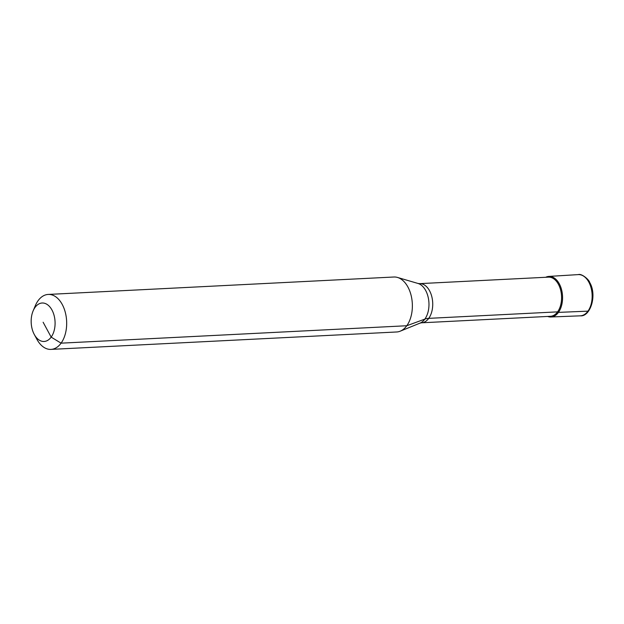 <?xml version="1.0" encoding="UTF-8"?>
<svg xmlns="http://www.w3.org/2000/svg" width="624" height="624" viewBox="0 0 624 624"><rect width="100%" height="100%" fill="white"/><g stroke="black" fill="none" stroke-linecap="round" stroke-linejoin="round"><path stroke-width="0.94" d="M588.892 309.917A2.067 1.287 -144.1 0 1 587.956 311.15L558.441 312.382A20.311 12.589 87.1 0 0 561.514 289.497A20.311 12.589 87.1 0 0 548.847 276.416A20.311 12.589 87.1 0 0 545.688 277.282A20.311 12.589 87.1 0 1 560.765 287.118A20.311 12.589 87.1 0 1 558.441 312.382L557.591 311.867L428.743 318.357A19.609 12.152 87.1 0 0 429.569 290.784A19.609 12.152 87.1 0 0 419.57 283.639L548.418 277.142A19.609 12.152 87.1 0 1 560.578 289.832A19.609 12.152 87.1 0 1 557.591 311.867A19.609 12.152 87.1 0 1 550.391 316.306L421.543 322.803A19.609 12.152 87.1 0 0 428.743 318.357A20.639 12.831 35.9 0 0 424.843 319.114L406.77 325.744A27.518 17.051 87.1 0 1 400.241 331.172A27.518 17.051 87.1 0 1 396.669 331.976L50.981 349.393A27.518 17.051 87.1 0 1 36.988 339.448L34.304 334.519A19.258 11.942 87.1 0 1 33.111 310.916A19.258 11.942 87.1 0 1 35.077 307.367A19.258 11.942 87.1 0 1 51.979 310.027A19.258 11.942 87.1 0 1 51.168 337.116A19.258 11.942 87.1 0 1 34.304 334.519M33.111 310.916L35.295 305.737A27.518 17.051 87.1 0 1 38.103 300.667A27.518 17.051 87.1 0 1 48.212 294.434A27.518 17.051 87.1 0 1 65.27 312.242A27.518 17.051 87.1 0 1 61.082 343.161A27.518 17.051 87.1 0 1 50.981 349.393M550.891 316.984A20.311 12.589 87.1 0 0 558.441 312.382A20.311 12.589 87.1 0 1 547.661 316.446A20.311 12.589 87.1 0 0 550.891 316.984L580.289 315.83A20.639 12.792 87.1 0 0 580.382 315.83A20.639 12.792 87.1 0 0 587.956 311.15A20.639 12.792 87.1 0 0 588.83 282.126A20.639 12.792 87.1 0 0 578.3 274.607A20.639 12.792 87.1 0 0 578.214 274.607L548.847 276.416M48.212 294.434L393.9 277.009A27.518 17.051 87.1 0 1 397.535 277.454A27.518 17.051 87.1 0 1 411.598 297.617A27.518 17.051 87.1 0 1 406.77 325.744L61.082 343.161L51.168 337.116L43.126 322.241M558.441 312.382L557.591 311.867M419.57 283.639L418.025 283.468A20.311 12.589 87.1 0 1 425.701 290.55A20.311 12.589 87.1 0 1 424.843 319.114A20.311 12.589 87.1 0 1 420.022 323.123L400.241 331.172M418.025 283.468L397.535 277.454M420.022 323.123L421.543 322.803M578.3 274.607C581.677 273.273 589.212 279.841 589.696 282.454C597.355 295.324 590.32 316.859 580.382 315.83"/></g></svg>
